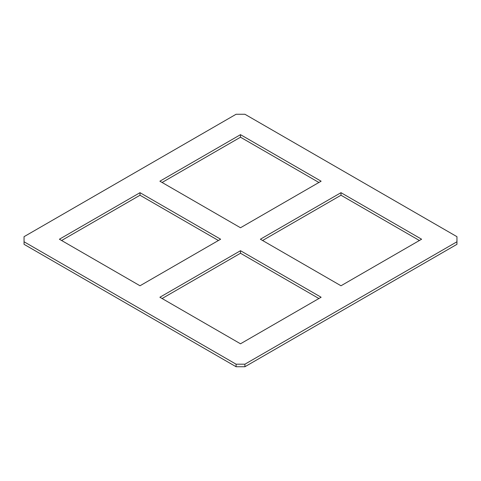 <?xml version="1.0" encoding="UTF-8"?>
<svg xmlns="http://www.w3.org/2000/svg" width="481" height="481" viewBox="0 0 481 481"><rect width="100%" height="100%" fill="white"/><g stroke="black" fill="none" stroke-linecap="round" stroke-linejoin="round"><path stroke-width="0.72" d="M140.007 192.683L220.623 239.225L140.007 285.768L59.391 239.225L140.007 192.683L140.007 195.232L61.598 240.5M218.416 240.5L140.007 195.232M240.5 134.662L321.116 181.205L240.5 227.747L159.884 181.205L240.5 134.662L240.5 137.211L162.091 182.479M318.909 182.479L240.5 137.211M240.5 343.789L159.884 297.246L240.5 250.703L321.116 297.246L240.5 343.789M318.909 298.521L240.5 253.253L162.091 298.521M240.5 253.253L240.5 250.703M340.993 285.768L260.377 239.225L340.993 192.683L421.609 239.225L340.993 285.768M419.402 240.5L340.993 195.232L262.584 240.5M340.993 195.232L340.993 192.683M24.05 241.775L24.05 244.324L236.081 366.738L244.919 366.738L456.95 244.324L456.95 241.775L244.919 364.189L236.081 364.189L24.05 241.775L24.05 236.676L236.081 114.262L244.919 114.262L456.95 236.676L456.95 241.775M244.919 366.738L244.919 364.189M236.081 366.738L236.081 364.189"/></g></svg>
